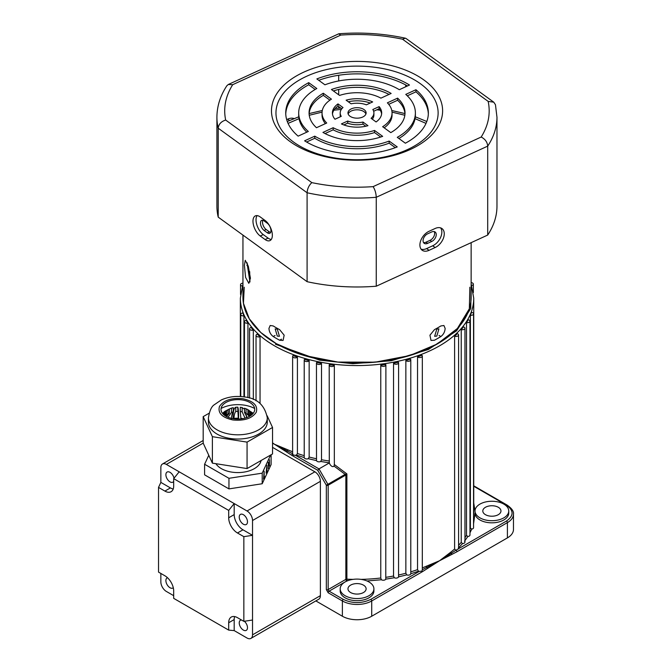 <?xml version="1.0" encoding="UTF-8"?>
<svg xmlns="http://www.w3.org/2000/svg" width="672" height="672" viewBox="0 0 672 672"><rect width="100%" height="100%" fill="white"/><g stroke="black" fill="none" stroke-linecap="round" stroke-linejoin="round"><path stroke-width="1.01" d="M469.846 287.23L469.35 308.759L457.397 328.482L437.094 344.072L409.676 355.58L375.194 362.166L337.907 362.074L303.576 355.328L276.368 343.711L260.795 332.506L249.27 318.755L243.44 303.257L244.247 287.23M272.538 442.865L274.529 444.284L287.641 449.744A116.693 67.368 0 0 0 292.614 451.76M297.419 357.16A2.596 1.495 180 0 1 293.378 357.445A2.596 1.495 180 0 1 292.614 356.387A2.596 1.495 180 0 1 293.026 355.58A116.693 67.368 0 0 0 297.419 357.16L297.419 453.499A116.693 67.368 0 0 0 304.214 455.658M309.162 360.688A2.596 1.495 180 0 1 304.97 361.116A2.596 1.495 180 0 1 304.214 360.058A2.596 1.495 180 0 1 304.483 359.402A116.693 67.368 0 0 0 309.162 360.688L309.162 457.027A116.693 67.368 0 0 0 316.462 458.749M321.518 363.426A2.596 1.495 180 0 1 317.218 364.014A2.596 1.495 180 0 1 316.462 362.947A2.596 1.495 180 0 1 316.613 362.452A116.693 67.368 0 0 0 321.518 363.426L321.518 459.757A116.693 67.368 0 0 0 329.196 461.009M334.328 365.333A2.596 1.495 180 0 1 332.531 366.458A2.596 1.495 180 0 1 329.952 366.08A2.596 1.495 180 0 1 329.196 365.022A2.596 1.495 180 0 1 329.263 364.686A116.693 67.368 0 0 0 334.328 365.333L334.328 464.503L346.886 473.911L345.139 474.356L334.043 466.108L334.328 464.503M360.998 579.373A116.693 67.368 0 0 0 380.764 578.004L380.764 365.215A116.693 67.368 0 0 0 385.812 364.543A2.596 1.495 180 0 1 385.888 364.896A2.596 1.495 180 0 1 384.283 366.282A2.596 1.495 180 0 1 381.461 365.954A2.596 1.495 180 0 1 380.764 365.215M385.888 577.315A116.693 67.368 0 0 0 393.54 576.03L393.54 363.241A116.693 67.368 0 0 0 398.429 362.242A2.596 1.495 180 0 1 398.588 362.754A2.596 1.495 180 0 1 396.992 364.14A2.596 1.495 180 0 1 394.162 363.812A2.596 1.495 180 0 1 393.54 363.241M398.588 574.997A116.693 67.368 0 0 0 405.854 573.233L405.854 360.444A116.693 67.368 0 0 0 410.516 359.134A2.596 1.495 180 0 1 410.794 359.806A2.596 1.495 180 0 1 409.189 361.183A2.596 1.495 180 0 1 406.367 360.864A2.596 1.495 180 0 1 405.854 360.444M410.794 571.838A116.693 67.368 0 0 0 417.539 569.646L417.539 356.857A116.693 67.368 0 0 0 421.915 355.253A2.596 1.495 180 0 1 422.335 356.068A2.596 1.495 180 0 1 420.731 357.454A2.596 1.495 180 0 1 417.908 357.126A2.596 1.495 180 0 1 417.539 356.857M454.608 548.999L455.851 550.292L439.555 560.734L426.829 567.403A1.294 0.63 66.9 0 1 426.451 566.194L439.555 560.734L450.853 552.107A116.693 67.368 0 0 0 454.608 548.999L454.608 336.21A116.693 67.368 0 0 0 457.355 333.673A2.596 1.495 180 0 1 458.598 334.95A2.596 1.495 180 0 1 457.246 336.269A2.596 1.495 180 0 1 454.608 336.21M458.598 545.227A116.693 67.368 0 0 0 461.227 542.388L461.227 329.599A116.693 67.368 0 0 0 463.462 326.894A2.596 1.495 180 0 1 464.957 328.255A2.596 1.495 180 0 1 461.227 329.599M464.957 537.667A116.693 67.368 0 0 0 466.502 535.382L466.502 322.594A116.693 67.368 0 0 0 468.191 319.763A2.596 1.495 180 0 1 469.972 321.182A2.596 1.495 180 0 1 466.502 322.594M469.972 529.015A116.693 67.368 0 0 0 470.383 528.074L470.383 315.294A116.693 67.368 0 0 0 471.5 312.371A2.596 1.495 180 0 1 473.558 313.832A2.596 1.495 180 0 1 470.383 315.294M260.047 336.706A2.596 1.495 180 0 1 256.796 336.504A2.596 1.495 180 0 1 256.032 335.446A2.596 1.495 180 0 1 257.258 334.177A116.693 67.368 0 0 0 260.047 336.706L260.047 403.486M253.327 330.12A2.596 1.495 180 0 1 250.328 329.843A2.596 1.495 180 0 1 249.572 328.784A2.596 1.495 180 0 1 251.051 327.432A116.693 67.368 0 0 0 253.327 330.12L253.327 399.454M247.943 323.148A2.596 1.495 180 0 1 245.213 322.795A2.596 1.495 180 0 1 244.457 321.737A2.596 1.495 180 0 1 246.212 320.326A116.693 67.368 0 0 0 247.943 323.148L247.943 397.656M243.953 315.865A2.596 1.495 180 0 1 241.508 315.462A2.596 1.495 180 0 1 240.752 314.404A2.596 1.495 180 0 1 242.794 312.942A116.693 67.368 0 0 0 243.953 315.865L243.953 396.875M242.214 286.07A2.596 1.495 180 0 1 241.29 285.726A2.596 1.495 180 0 1 240.526 284.668A2.596 1.495 180 0 1 242.945 283.172M417.539 569.646L418.522 571.234L410.785 573.737L410.794 359.806M405.854 573.233L406.728 574.879A2.596 1.495 0 0 0 409.332 574.997A2.596 1.495 0 0 0 410.785 573.737M393.54 576.03L394.296 577.735A2.596 1.495 0 0 0 396.866 578.012A2.596 1.495 0 0 0 398.555 576.862L398.588 362.754M380.764 578.004L381.377 579.751A2.596 1.495 0 0 0 381.461 579.802A2.596 1.495 0 0 0 385.778 579.163L385.888 364.896M345.467 474.264A1.294 0.487 46.7 0 1 345.853 474.928L345.408 475.264A1.294 0.748 60 0 0 345.139 474.356L327.894 484.31L318.998 468.896L329.347 462.924L329.952 464.386C331.498 466.57 332.858 467.141 334.043 466.108M329.196 365.022L329.305 462.857L320.771 461.471L321.518 459.757M316.462 362.947L316.504 460.614A2.596 1.495 0 0 0 317.218 461.404A2.596 1.495 0 0 0 320.771 461.471M304.214 360.058L304.223 457.556A2.596 1.495 0 0 0 304.97 458.514A2.596 1.495 0 0 0 308.297 458.682L309.162 457.027M304.223 457.556L296.444 455.095A2.596 1.495 0 0 1 295.394 455.272L293.378 455.137L292.622 453.692L287.255 450.954A1.294 0.63 113.1 0 0 287.641 449.744M286.726 452.096A1.294 0.68 124.1 0 1 287.255 450.954L274.529 444.284L291.925 455.389A1.294 0.748 -60 0 1 292.631 453.953L292.622 453.692M503.807 504.101A16.859 9.727 180 0 1 508.746 510.98A16.859 9.727 180 0 1 498.338 519.968A16.859 9.727 180 0 1 479.968 517.86A16.859 9.727 180 0 1 475.028 510.98A16.859 9.727 180 0 1 485.436 501.992A16.859 9.727 180 0 1 503.807 504.101M508.746 510.98L508.746 513.097A16.859 9.727 180 0 1 498.338 522.085A16.859 9.727 180 0 1 479.968 519.977A16.859 9.727 180 0 1 475.028 513.097L473.558 523.816M368.962 581.952A16.859 9.727 180 0 1 373.901 588.832A16.859 9.727 180 0 1 363.493 597.82A16.859 9.727 180 0 1 345.122 595.711A16.859 9.727 180 0 1 340.192 588.832A16.859 9.727 180 0 1 350.591 579.835A16.859 9.727 180 0 1 368.962 581.952M373.901 588.832L373.901 590.948A16.859 9.727 180 0 1 363.493 599.936A16.859 9.727 180 0 1 345.122 597.828A16.859 9.727 180 0 1 340.192 590.948L340.192 588.832M436.808 329.104L438.917 328.877L436.808 336.092L434.641 336.286L436.808 329.104M277.284 329.104L279.451 336.286L277.284 336.092L275.176 328.877L277.284 329.104M350.624 592.536A9.072 5.242 180 0 1 347.97 588.832A9.072 5.242 180 0 1 353.573 583.985A9.072 5.242 180 0 1 363.46 585.127A9.072 5.242 180 0 1 366.122 588.832A9.072 5.242 180 0 1 360.52 593.67A9.072 5.242 180 0 1 350.624 592.536M485.47 514.685A9.072 5.242 180 0 1 482.807 510.98A9.072 5.242 180 0 1 488.41 506.142A9.072 5.242 180 0 1 498.305 507.276A9.072 5.242 180 0 1 500.959 510.98A9.072 5.242 180 0 1 495.356 515.819A9.072 5.242 180 0 1 485.47 514.685M272.538 443.234L274.529 444.284L272.538 443.05M471.139 282.618A2.596 1.495 180 0 1 473.34 284.096A2.596 1.495 180 0 1 471.685 285.491M470.383 528.074L471.727 529.108A2.596 1.495 0 0 0 473.558 527.68L473.558 313.832M466.502 535.382L467.846 536.5A2.596 1.495 0 0 0 469.972 535.03L469.972 321.182M461.227 542.388L462.546 543.598A2.596 1.495 0 0 0 464.957 542.102L464.957 328.255M458.598 334.95L458.598 548.806L455.851 550.292M295.394 455.272L318.998 468.896L317.696 470.266L326.332 485.218L326.332 589.579L328.163 592.754L342.376 600.961L342.376 616.232A20.748 11.978 0 0 0 371.717 616.232L371.717 600.961L422.159 571.838A1.294 0.748 -120 0 0 421.982 571.099L422.318 569.738L426.829 567.403A1.294 0.68 55.9 0 1 427.358 568.546L439.555 560.734L451.752 554.459A1.294 0.806 64.5 0 0 451.366 553.241A1.294 0.848 52 0 1 450.853 552.107M421.982 571.099L419.269 571.385A2.596 1.495 180 0 1 418.522 571.234M422.335 356.068L422.318 569.738M347.096 580.969L346.886 579.155A116.693 67.368 0 0 0 353.094 579.373M345.853 474.928L346.886 473.911L346.886 579.155A1.294 0.748 0 0 0 345.853 579.373L345.853 474.928M296.444 455.095L297.419 453.499M342.376 616.232L315.848 600.911M458.598 548.68L506.486 521.035C513.912 515.743 513.912 510.451 506.486 505.159L473.735 486.251M451.752 554.459L456.952 551.754A1.294 0.748 -120 0 0 456.254 550.318M345.408 475.264L328.163 485.218L328.163 589.579L345.853 579.373A1.294 0.748 60 0 0 346.769 580.961L329.078 591.167L343.291 599.374C352.464 603.658 361.628 603.658 370.793 599.374L419.269 571.385M507.402 537.894A20.748 11.978 0 0 0 513.475 529.427L513.475 514.156A20.748 11.978 180 0 1 507.402 522.623L507.402 537.894L371.717 616.232M250.429 278.258L248.816 283.34L245.591 277.376L244.39 265.238L245.255 260.274L248.321 266.263L250.429 278.258M242.945 235.099L242.945 297.133A114.097 65.873 0 0 0 276.368 343.711A114.097 65.873 0 0 0 400.705 357.991A114.097 65.873 0 0 0 471.139 297.133L471.139 242.659M276.368 338.419A114.097 65.873 180 0 1 273.218 336.529C270.598 334.53 269.17 331.825 268.951 328.406L270.178 325.508L273.218 325.945A114.097 65.873 0 0 0 276.368 327.835A114.097 65.873 0 0 0 279.636 329.65L284.155 335.194L283.072 340.444L279.636 340.234A114.097 65.873 180 0 1 276.368 338.419M445.141 328.406C444.923 331.808 443.503 334.513 440.866 336.529A114.097 65.873 180 0 1 434.448 340.234L431.012 340.444L429.937 335.202L434.448 329.65A114.097 65.873 0 0 0 440.866 325.945L443.915 325.508L445.141 328.406M249.69 271.622L249.942 282.013L246.977 262.618M243.113 418.597A20.093 11.6 0 0 0 243.062 418.589A20.093 11.6 0 0 0 240.895 418.328L240.274 411.524A12.97 7.484 180 0 1 241.214 411.642A12.97 7.484 180 0 1 242.138 411.81L245.053 418.152M240.274 411.524L240.274 407.291A12.97 7.484 180 0 1 241.214 407.408A12.97 7.484 180 0 1 241.651 407.484A12.97 7.484 180 0 1 242.138 407.576L242.138 411.81M246.532 417.69L246.338 414.876M244.49 409.223L242.138 407.576M233.923 418.807L233.923 418.421C234.192 414.792 234.805 412.482 235.771 411.491L235.771 407.257C234.217 407.652 233.318 410.659 233.083 416.27L233.083 418.681M238.602 419.068L238.602 415.993C238.518 410.399 238.216 407.45 237.695 407.156L238.316 418.194A20.093 11.6 0 0 0 233.923 418.421M238.316 418.194L238.316 419.076M240.895 418.916L240.895 418.328M215.922 463.705A23.335 13.474 0 0 0 231.823 472.122A23.335 13.474 0 0 0 261.064 460.53M250.706 415.649A12.97 7.484 180 0 0 250.824 414.742L251.454 415.103M252.353 414.313L250.597 413.246L250.597 415.724M250.102 416.035L250.102 412.171L252.974 413.65M253.252 413.314L249.001 410.819L249.001 415.052L250.102 415.808M249.001 415.052A12.97 7.484 180 0 0 247.901 414.137L247.901 409.903L253.277 413.28M249.043 410.298L246.061 408.845L246.061 413.078L249.421 416.43M247.162 417.463L244.49 412.44L244.49 408.206L247.615 409.424M228.026 417.253L231.521 412.348L231.521 408.114L230.975 408.265L233.268 407.644L233.268 411.877C232.302 412.86 231.689 415.17 231.42 418.807M230.975 408.265L229.396 409.072M227.38 414.406L228.035 413.994L228.035 409.76L224.851 411.348L229.396 408.971L229.396 413.204L226.523 416.548M224.851 411.348L223.415 412.532M222.449 413.288L226.548 410.987L226.548 415.22A12.97 7.484 180 0 0 225.792 416.144M225.733 416.111L225.733 411.995L222.776 413.692M223.373 414.322L225.061 413.44L225.061 415.682M224.893 415.565L224.893 414.548L224.179 415.027M250.102 412.171A12.97 7.484 180 0 1 250.597 413.246M247.901 409.903A12.97 7.484 180 0 1 249.001 410.819M244.49 412.44A12.97 7.484 180 0 1 246.061 413.078M244.49 408.206A12.97 7.484 180 0 1 246.061 408.845M235.771 411.491A12.97 7.484 180 0 1 237.695 411.39M235.771 407.257A12.97 7.484 180 0 1 237.695 407.156M231.521 412.348A12.97 7.484 180 0 1 233.268 411.877M231.521 408.114A12.97 7.484 180 0 1 233.268 407.644M228.035 413.994A12.97 7.484 180 0 1 228.707 413.574A12.97 7.484 180 0 1 229.396 413.204M228.035 409.76A12.97 7.484 180 0 1 229.396 408.971M225.733 411.995A12.97 7.484 180 0 1 226.548 410.987M224.893 414.548A12.97 7.484 180 0 1 225.061 413.44M270.614 455.045L262.206 473.164L228.95 478.304L204.599 464.251L208.765 455.272M228.95 478.304L228.95 488.897L204.599 474.835L204.599 464.251M228.95 488.897L262.206 483.748L262.206 473.164M262.206 483.748L271.118 464.545L271.118 454.759M269.464 459.774L269.464 466.133L268.456 462.84L268.321 468.586L268.321 462.235L269.329 465.52L269.464 459.774M263.533 479.111L264.155 471.215L264.155 477.355L264.642 476.725L263.533 479.111M266.91 465.284L267.044 471.341L266.104 473.088L266.91 465.284M266.818 469.022L266.91 471.425L266.146 472.828L266.91 469.039M221.071 408.467A24.637 14.221 180 0 1 244.297 405.149A24.637 14.221 180 0 1 254.646 408.467M242.264 399.958A16.859 9.727 180 0 1 254.125 411.894A16.859 9.727 180 0 1 233.453 418.74A16.859 9.727 180 0 1 221.592 406.804A16.859 9.727 180 0 1 242.264 399.958M230.168 438.455A29.434 16.993 0 0 0 267.288 422.05L267.288 417.816A29.434 16.993 0 0 1 230.168 434.221A29.434 16.993 0 0 1 208.429 417.816L208.429 422.05A29.434 16.993 0 0 0 230.168 438.455M212.386 436.682L247.069 442.109L272.538 427.476L272.538 453.944L247.069 468.569L212.386 463.151L203.179 443.1L203.179 416.632L212.386 436.682L212.386 463.151M209.059 413.255L203.179 416.632M247.069 442.109L247.069 468.569M272.538 427.476L267.162 415.766M243.365 524.21A5.838 3.368 -120 0 0 246.28 524.496A5.838 3.368 -120 0 0 247.17 519.826A5.838 3.368 -120 0 0 243.365 514.685A5.838 3.368 -120 0 0 240.442 514.391A5.838 3.368 -120 0 0 239.551 519.07A5.838 3.368 -120 0 0 243.365 524.21M174.014 478.237A5.838 3.368 -120 0 0 170.016 472.34A5.838 3.368 -120 0 0 167.101 472.046A5.838 3.368 -120 0 0 166.202 476.725A5.838 3.368 -120 0 0 170.016 481.866A5.838 3.368 -120 0 0 172.931 482.152A5.838 3.368 -120 0 0 173.687 481.404M167.504 577.735A5.838 3.368 -120 0 0 167.101 577.912A5.838 3.368 -120 0 0 166.202 582.59A5.838 3.368 -120 0 0 170.016 587.731A5.838 3.368 -120 0 0 172.931 588.017A5.838 3.368 -120 0 0 173.292 587.756M241.475 619.987A5.838 3.368 -120 0 0 240.442 620.256A5.838 3.368 -120 0 0 239.551 624.935A5.838 3.368 -120 0 0 243.365 630.076A5.838 3.368 -120 0 0 246.28 630.361A5.838 3.368 -120 0 0 247.338 626.346A5.838 3.368 -120 0 0 244.373 621.281M173.687 478.649L228.69 510.409L228.69 517.776A12.424 7.174 -120 0 0 237.476 532.988L243.852 536.668L243.852 621.356L237.476 617.677A12.424 7.174 -120 0 0 231.26 617.064A12.424 7.174 -120 0 0 228.69 622.751L228.69 630.109L173.687 598.357L173.687 590.99A12.424 7.174 -120 0 0 164.9 575.778L158.525 572.099L158.525 487.402L164.9 491.089A12.424 7.174 -120 0 0 171.108 491.702A12.424 7.174 -120 0 0 173.687 486.016L173.687 478.649L179.18 471.811L234.192 503.563L228.69 510.409M228.69 517.776L234.192 514.601L234.192 503.563L247.027 510.98A7.778 4.494 60 0 1 252.529 520.506L252.529 535.324L243.852 536.668M158.525 487.402L160.852 482.395L170.402 487.914A12.424 7.174 -120 0 0 173.216 488.998M234.654 616.585A12.424 7.174 -120 0 0 234.192 619.576L234.192 630.605L228.69 630.109M234.192 514.601A12.424 7.174 -120 0 0 242.978 529.813L252.529 535.324L252.529 620.021L243.852 621.356M160.852 482.395L160.852 467.578A7.778 4.494 60 0 1 162.456 464.016A7.778 4.494 60 0 1 166.345 464.402L179.18 471.811M252.529 620.021L252.529 634.838L320.376 595.669L320.376 481.337A7.778 4.494 -120 0 0 314.874 471.811L272.538 447.367M173.687 595.669L166.345 591.436A7.778 4.494 60 0 1 160.852 581.91L160.852 573.434M252.529 634.838A7.778 4.494 60 0 1 250.916 638.4A7.778 4.494 60 0 1 247.027 638.014L234.192 630.605M320.376 595.669A7.778 4.494 60 0 1 318.763 599.231L250.916 638.4M410.298 149.486A85.571 49.409 0 0 0 424.032 80.069A85.571 49.409 0 0 0 303.794 72.139A85.571 49.409 0 0 0 290.06 141.557A85.571 49.409 0 0 0 410.298 149.486M407.501 149.57A81.085 46.813 0 0 0 420.512 83.798A81.085 46.813 0 0 0 306.592 76.289A81.085 46.813 0 0 0 293.572 142.061A81.085 46.813 0 0 0 407.501 149.57M351.397 108.83A9.072 5.242 180 0 1 360.99 108.209A9.072 5.242 180 0 1 366.122 112.93A9.072 5.242 180 0 1 362.695 117.029A9.072 5.242 180 0 1 353.102 117.65A9.072 5.242 180 0 1 347.97 112.93A9.072 5.242 180 0 1 351.397 108.83M365.929 113.988A9.072 5.242 0 0 0 351.397 110.947A9.072 5.242 0 0 0 348.155 113.988M252.974 221.206A11.668 5.93 -114.7 0 0 260.24 236.006L265.079 239.526A11.668 5.93 -114.7 0 0 269.942 240.601A11.668 5.93 -114.7 0 0 271.858 231.496A11.668 5.93 -114.7 0 0 265.079 220.466L260.24 216.955A11.668 5.93 -114.7 0 0 255.368 215.88A11.668 5.93 -114.7 0 0 252.974 221.206M257.09 215.611A11.668 5.93 -114.7 0 0 256.024 219.811A11.668 5.93 -114.7 0 0 263.281 234.612L268.12 238.132A11.668 5.93 -114.7 0 0 271.27 239.476M419.899 245.003A11.668 7.459 126 0 0 422.184 250.253A11.668 7.459 126 0 0 429.038 250.337L435.128 247.54A11.668 7.459 126 0 0 443.453 238.115A11.668 7.459 126 0 0 441.983 228.572A11.668 7.459 126 0 0 435.128 228.488L429.038 231.286A11.668 7.459 126 0 0 419.899 245.003M421.109 249.178A11.668 7.459 126 0 0 426.619 248.581L432.709 245.784A11.668 7.459 126 0 0 440.63 227.884M286.675 119.608L287.683 119.146A12.97 8.291 -54 0 1 294.084 118.583M264.088 230.437A5.838 2.965 65.3 0 1 260.459 223.037A5.838 2.965 65.3 0 1 261.652 220.366A5.838 2.965 65.3 0 1 264.088 220.903L267.313 223.247A5.838 2.965 65.3 0 1 270.707 228.766A5.838 2.965 65.3 0 1 269.749 233.318A5.838 2.965 65.3 0 1 267.313 232.781L264.088 230.437L266.12 229.505L269.346 231.848A5.838 2.965 -114.7 0 0 270.589 232.462M262.853 220.29A5.838 2.965 -114.7 0 0 262.483 222.104A5.838 2.965 -114.7 0 0 266.12 229.505M427.627 243.348A5.838 3.73 -54 0 1 424.2 243.306A5.838 3.73 -54 0 1 423.066 240.685A5.838 3.73 -54 0 1 427.627 233.822L431.693 231.958A5.838 3.73 -54 0 1 435.12 232A5.838 3.73 -54 0 1 435.851 236.771A5.838 3.73 -54 0 1 431.693 241.483L427.627 243.348L426.014 242.18L430.08 240.316A5.838 3.73 126 0 0 434.188 231.588M423.52 242.55A5.838 3.73 126 0 0 426.014 242.18M493.752 102.178L406.081 38.506L405.376 38.195L402.511 39.186L488.166 101.388L493.752 102.178L495.457 104.723L496.969 117.214A140.028 80.842 0 0 1 487.704 146.126C487.334 142.086 485.159 139.054 481.177 137.038L373.103 186.64C352.136 188.084 331.716 186.749 311.842 182.633L225.658 120.044C223.188 107.94 225.54 96.155 232.705 84.689L340.788 35.078C361.922 33.625 382.502 34.994 402.511 39.186M218.215 217.14L218.215 128.209L307.096 192.763L307.096 281.686L218.215 217.14A140.028 80.842 0 0 1 216.913 206.136L216.913 117.214C216.989 106.168 220.307 95.668 226.876 85.73L228.32 84.487L338.68 33.835L340.788 35.078M228.32 84.487L232.705 84.689M216.913 117.214A140.028 80.842 0 0 0 218.215 128.209C218.644 124.244 221.122 121.523 225.658 120.044M307.096 281.686A140.028 80.842 0 0 0 376.253 286.213L376.253 197.282A140.028 80.842 0 0 1 307.096 192.763C307.381 188.672 308.96 185.296 311.842 182.633M376.253 286.213L487.704 235.057L487.704 146.126L376.253 197.282C376.06 193.183 375.01 189.63 373.103 186.64M399.311 89.704A58.346 33.684 0 0 0 324.937 84.806L316.848 78.926A71.308 41.168 180 0 1 409.492 85.033L399.311 89.704M343.006 107.545A16.859 9.727 0 0 0 340.192 112.93A16.859 9.727 0 0 0 341.267 116.348L334.967 119.238A24.637 14.221 180 0 1 332.413 112.93A24.637 14.221 180 0 1 337.999 103.908L343.006 107.545M331.422 89.51A47.972 27.695 180 0 1 391.146 93.45L380.915 98.146A35.011 20.21 0 0 0 339.562 95.424L331.422 89.51M316.487 127.722A47.972 27.695 180 0 1 309.07 112.93A47.972 27.695 180 0 1 323.308 93.24L331.439 99.145A35.011 20.21 0 0 0 322.039 112.93A35.011 20.21 0 0 0 326.718 123.026L316.487 127.722M346.114 100.187A24.637 14.221 180 0 1 372.666 101.934L366.374 104.824A16.859 9.727 0 0 0 351.12 103.816L346.114 100.187M316.823 88.528A58.346 33.684 0 0 0 298.696 112.93A58.346 33.684 0 0 0 308.33 131.468L298.141 136.139A71.308 41.168 180 0 1 285.734 112.93A71.308 41.168 180 0 1 308.725 82.648L316.823 88.528M347.718 121.036A16.859 9.727 0 0 0 362.964 122.044L367.97 125.681A24.637 14.221 180 0 1 341.418 123.925L347.718 121.036L347.718 123.152A16.859 9.727 0 0 0 362.964 124.16L362.964 122.044M397.27 137.332A58.346 33.684 0 0 0 415.388 112.93A58.346 33.684 0 0 0 405.762 94.391L415.943 89.72A71.308 41.168 180 0 1 428.358 112.93A71.308 41.168 180 0 1 405.367 143.212L397.27 137.332M379.126 106.621A24.637 14.221 180 0 1 381.679 112.93A24.637 14.221 180 0 1 376.093 121.951L371.087 118.314A16.859 9.727 0 0 0 373.901 112.93A16.859 9.727 0 0 0 372.826 109.511L379.126 106.621L379.126 108.738L373.649 111.25M382.645 126.714A35.011 20.21 0 0 0 392.053 112.93A35.011 20.21 0 0 0 387.374 102.833L397.606 98.137A47.972 27.695 180 0 1 405.014 112.93A47.972 27.695 180 0 1 390.785 132.619L382.645 126.714M314.782 136.156A58.346 33.684 0 0 0 389.147 141.061L397.244 146.933A71.308 41.168 180 0 1 304.601 140.826L314.782 136.156L314.782 138.272A58.346 33.684 0 0 0 389.147 143.178L389.147 141.061M333.169 127.714A35.011 20.21 0 0 0 374.531 130.444L382.662 136.349A47.972 27.695 180 0 1 322.938 132.409L333.169 127.714L333.169 129.83A35.011 20.21 0 0 0 374.531 132.56L374.531 130.444M487.704 235.057A140.028 80.842 0 0 0 496.969 206.136L496.969 117.214M407.492 85.949A71.308 41.168 0 0 0 318.755 80.312M340.192 112.93L340.192 115.046A16.859 9.727 0 0 0 340.444 116.726M341.796 108.788L337.999 106.025L337.999 103.908M337.999 106.025A24.637 14.221 0 0 0 332.48 113.988M389.046 94.416A47.972 27.695 0 0 0 333.404 90.947M329.918 100.153L323.308 95.357L323.308 93.24M323.308 95.357A47.972 27.695 0 0 0 309.103 113.988M322.039 112.93L322.039 115.046A35.011 20.21 0 0 0 325.366 123.648M370.255 103.043A24.637 14.221 0 0 0 348.281 101.758M298.696 112.93L298.696 115.046A58.346 33.684 0 0 0 306.793 132.166M315.185 89.46L308.725 84.764L308.725 82.648M308.725 84.764A71.308 41.168 0 0 0 285.76 113.988M365.803 126.227L362.964 124.16M347.718 123.152L343.837 124.933M415.943 89.72L415.943 91.837L407.291 95.81M398.899 138.516A58.346 33.684 0 0 0 415.388 115.046L415.388 112.93M428.333 113.988A71.308 41.168 0 0 0 415.943 91.837M381.612 113.988A24.637 14.221 0 0 0 379.126 108.738M372.296 119.196A16.859 9.727 0 0 0 373.901 115.046L373.901 112.93M397.606 98.137L397.606 100.254L388.727 104.328M384.174 127.823A35.011 20.21 0 0 0 392.053 115.046L392.053 112.93M404.981 113.988A47.972 27.695 0 0 0 397.606 100.254M395.329 147.664L389.147 143.178M314.782 138.272L306.592 142.027M380.688 137.029L374.531 132.56M333.169 129.83L325.038 133.56M405.678 84.941L405.678 86.78M338.688 108.167L338.688 106.529M338.688 94.786L338.688 89.46M338.688 80.959L338.688 75.264M471.139 283.912L473.735 298.192A116.693 67.368 180 0 1 401.696 360.436A116.693 67.368 180 0 1 274.529 345.828A116.693 67.368 180 0 1 240.358 298.192L240.358 396.514M422.335 567.874A116.693 67.368 0 0 0 426.451 566.194M473.558 515.701A116.693 67.368 0 0 0 473.735 512.039L473.735 298.192M471.139 287.171L470.744 308.507L456.658 330.767L428.425 349.482L391.171 360.772L352.867 363.712L319.654 360.158L275.453 344.24M473.735 503.017L475.028 510.98M471.727 529.108L469.972 532.837M467.846 536.5L464.486 541.237M462.546 543.598L458.279 548.083M406.728 574.879L398.555 576.862M394.296 577.735L385.778 579.163M381.377 579.751L366.996 580.978M316.504 460.614L308.297 458.682M291.925 455.389L317.696 470.266M422.159 571.838L427.358 568.546M370.793 599.374A1.294 0.748 60 0 1 371.717 600.961A20.748 11.978 180 0 1 342.376 600.961A1.294 0.748 -60 0 1 343.291 599.374M326.332 589.579A1.294 0.748 180 0 0 328.163 589.579A1.294 0.748 60 0 0 329.078 591.167A1.294 0.748 120 0 0 328.163 592.754M328.163 485.218A1.294 0.748 180 0 1 326.332 485.218L327.894 484.31A1.294 0.748 60 0 1 328.163 485.218M506.486 505.159A1.294 0.748 -60 0 1 507.133 505.092L473.735 485.814M506.486 521.035A1.294 0.748 60 0 1 507.402 522.623L456.952 551.754M439.034 335.471L440.866 336.529M275.058 335.471L273.218 336.529M281.476 339.175L279.636 340.234M288.07 123.388L299.032 118.658M309.246 115.265L322.064 112.132M333.892 110.191L341.342 109.385M376.841 109.788L380.192 110.191M392.028 112.132L404.846 115.265M415.052 118.658L426.014 123.388M242.844 398.731C231.428 397.664 223.633 400.243 219.467 406.476C217.619 413.062 222.096 417.564 232.882 419.966C244.289 421.033 252.084 418.454 256.259 412.222C258.098 405.636 253.63 401.134 242.844 398.731M164.9 491.089L170.402 487.914M228.69 622.751L234.192 619.576M237.476 532.988L242.978 529.813M247.027 510.98L314.874 471.811M203.196 443.125L166.345 464.402M320.376 481.337L252.529 520.506M260.24 236.006L263.281 234.612M429.038 250.337L426.619 248.581M287.683 119.146L289.523 120.481M488.166 101.388C490.736 113.593 488.401 125.471 481.177 137.038M265.079 239.526L268.12 238.132M435.128 247.54L432.709 245.784M269.346 231.848L267.313 232.781M430.08 240.316L431.693 241.483M242.945 283.912L240.358 298.192M247.514 263.936L246.918 265.482M256.032 400.781L256.032 335.446M249.572 398.101L249.572 328.784M208.429 417.816C209.563 410.878 211.478 406.543 214.183 404.821L221.281 399.958C228.43 396.732 236.158 395.724 244.44 396.95L244.457 321.737M240.752 396.539L240.752 314.404M240.526 294.487L240.526 284.668M292.614 453.785L292.614 356.387M473.34 292.572L473.34 284.096M513.475 514.156C513.962 511.468 511.846 508.444 507.133 505.092M426.796 121.489L415.313 116.819M404.947 113.568L391.801 110.51M340.696 107.99L335.126 108.553M322.291 110.51L309.137 113.568M298.78 116.819L287.288 121.489M242.189 407.585L241.651 407.484M244.44 396.95C257.141 398.202 264.751 405.157 267.288 417.816M162.456 464.016L203.179 440.504M405.376 38.195C383.846 33.55 361.704 32.071 338.965 33.768"/></g></svg>
